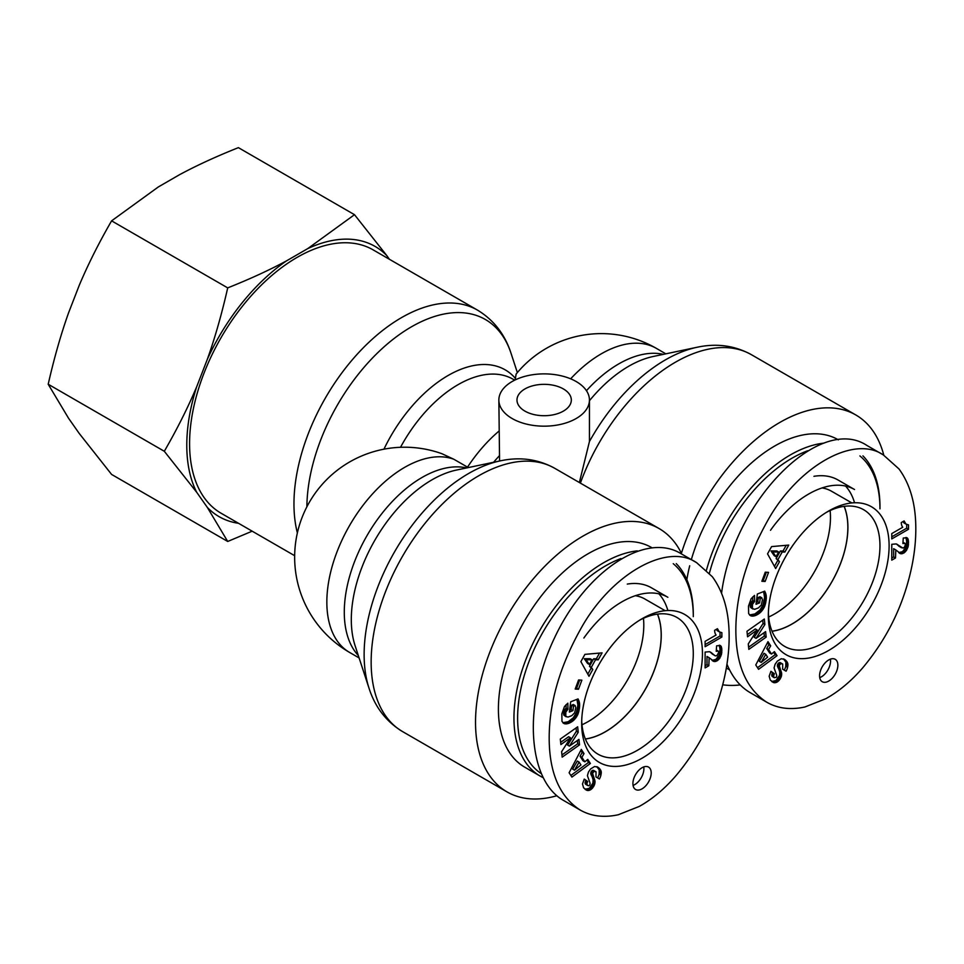 <?xml version="1.0" encoding="UTF-8"?>
<svg xmlns="http://www.w3.org/2000/svg" width="964" height="964" viewBox="0 0 964 964"><rect width="100%" height="100%" fill="white"/><g stroke="black" fill="none" stroke-linecap="round" stroke-linejoin="round"><path stroke-width="1.45" d="M585.353 738.954A78.807 45.501 120 0 0 661.184 635.168A78.807 45.501 120 0 0 657.436 614.128M581.991 724.771A78.807 45.501 120 0 0 643.795 625.13A78.807 45.501 120 0 0 643.47 618.298M637.349 550.866A126.814 73.216 120 0 0 513.957 718.06A126.814 73.216 120 0 0 540.226 776.104A126.814 73.216 120 0 0 542.828 777.502M693.297 614.514A126.814 73.216 120 0 0 676.27 563.639M540.912 773.405A124.223 71.722 -60 0 1 517.62 718.06A124.223 71.722 -60 0 1 620.961 558.554M673.246 563.699A124.223 71.722 -60 0 1 693.297 616.623M651.712 547.612L651.483 547.48A126.814 73.216 120 0 0 553.758 581.449A126.814 73.216 120 0 0 498.4 709.07A126.814 73.216 120 0 0 524.669 767.127L540.226 776.104M667.883 610.525A91.881 53.044 120 0 0 658.882 593.812M583.859 638.035A91.881 53.044 120 0 1 667.871 597.282L651.399 587.775A91.881 53.044 120 0 0 627.287 584.088M657.508 614.116A78.891 45.549 -60 0 1 661.244 635.131A78.891 45.549 -60 0 1 585.389 739.026M635.36 595.704A78.891 45.549 -60 0 1 644.88 599.006L665.184 610.706M581.666 723.337A85.41 49.309 120 0 0 642.072 758.198A85.41 49.309 120 0 0 702.455 653.568A85.41 49.309 120 0 0 642 618.768A85.41 49.309 120 0 0 581.666 723.277A85.41 49.309 120 0 0 581.666 723.337M560.879 744.57L560.313 739.063L577.653 726.808L578.219 732.315L569.423 746.112L578.954 739.388L579.509 744.883L562.169 757.138L561.614 751.691L570.483 737.785L560.879 744.57M579.677 705.877L577.761 714.71L573.243 720.686L569.146 723.193L565.868 723.916L563.735 723.41L561.976 721.337L561.843 713.83L564.482 706.516L567.844 703.178L567.929 709.227L565.832 712.119L565.76 716.3L567.977 717.096L571.797 715.649L574.652 712.794L575.749 707.66L575.159 705.576L573.532 706.214L572.953 710.649L569.363 712.059L570.7 701.792L578.051 698.924L579.677 705.877L577.846 704.817L576.93 699.358M592.8 669.51L589.004 676.306L580.87 661.629L584.919 654.363L602.09 652.857L598.198 659.822L595.511 659.81L591.281 667.377L592.8 669.51L589.462 666.317L593.679 658.761L596.367 658.761L599.548 653.074M569.109 772.742L581.316 749.426L584.015 753.595L581.894 757.294L584.823 761.825L587.751 759.391L590.378 763.476L571.917 777.092L569.109 772.742M596.029 771.79L594.475 771.477A2.024 1.169 120 0 0 593.655 771.971A2.362 1.362 120 0 0 593.185 772.501A2.217 1.277 120 0 0 592.667 773.586L594.957 780.961L594.704 784.214L591.968 788.697L587.377 790.468L583.63 787.889L582.485 783.997L584.256 779.081L587.678 781.455L586.907 783.563L587.401 785.311L588.799 785.793L589.848 784.913L590.089 783.214L587.413 775.683L588.462 772.031L590.619 768.947L594.607 766.501L597.981 767.236L601.03 770.935L600.946 775.092A9.532 5.507 -60 0 1 599.415 778.972L595.981 776.936L596.029 771.79L593.559 770.381L595.391 771.441M709.167 657.725L708.829 665.75L705.106 667.907L705.106 652.074L709.576 651.688L715.312 655.869L716.903 655.713L718.722 652.399L718.18 651.062L716.228 651.315L716.614 645.808L720.409 645.531L721.759 648.447L721.699 653.243L718.686 659.617L714.191 661.533L709.167 657.725M714.625 630.323L717.445 628.697L719.264 631.83L721.867 632.661L721.867 637.035L705.106 646.711L705.106 641.361L716.083 635.023A12.966 7.483 -60 0 1 714.625 630.323M581.87 680.15L578.484 689.236L575.195 689.043L578.581 679.957L581.87 680.15M651.206 772.995A12.942 7.471 -60 0 1 645.555 786.021A12.942 7.471 -60 0 1 635.589 789.492A12.942 7.471 -60 0 1 635.589 774.55A12.942 7.471 -60 0 1 648.531 767.079A12.942 7.471 -60 0 1 651.206 772.995M696.827 562.795L680.355 553.288C644.518 531.971 585.51 571.664 554.505 637.927C522.982 703.889 527.188 780.069 563.494 800.409L579.81 809.82C590.908 816.267 603.729 817.906 618.298 814.749L639.168 806.47C652.303 799.18 664.654 788.829 676.222 775.405C696.936 750.595 711.709 722.988 720.566 692.586C726.47 672.39 729.326 653.206 729.133 635.047C728.929 611.236 723.325 591.8 712.336 576.725L696.743 562.771C666.907 541.961 610.079 574.689 580.063 630.107C559.542 667.269 549.251 703.19 549.179 737.87C549.227 772.345 559.445 796.336 579.81 809.82M639.674 620.165A78.928 45.573 -60 0 1 676.921 617.466A78.928 45.573 -60 0 1 676.945 708.612A78.928 45.573 -60 0 1 597.993 754.173A78.928 45.573 -60 0 1 581.714 720.554M560.65 742.376L568.652 736.725L570.483 737.785M561.94 754.945L577.689 743.822L577.34 740.521M579.509 744.883L577.689 743.822M569.423 746.112L567.591 745.064L576.4 731.254L576.05 727.941M578.219 732.315L576.4 731.254M579.605 706.901L577.773 705.841L577.846 704.817M579.677 704.925L577.846 703.877M579.653 704.057L577.822 703.009M579.557 703.262L577.725 702.214M579.46 702.696L577.629 701.635M579.292 701.973L577.46 700.912M579.075 701.226L577.243 700.177M578.786 700.479L576.954 699.418M578.448 699.707L577.472 699.141M569.604 710.191L571.122 709.6L571.7 705.154L573.327 704.515L575.159 705.576M572.953 710.649L571.122 709.6M573.532 706.214L571.7 705.154M566.193 716.782L563.928 715.24L563.542 713.721L564.434 710.094L566.097 708.179L566.049 704.684M565.76 716.3L563.928 715.24M565.482 715.625L563.651 714.565M565.374 714.782L563.542 713.721M565.434 713.77L563.603 712.721M565.531 713.167L563.699 712.119M565.832 712.119L564 711.058M566.266 711.143L564.434 710.094M566.446 710.83L564.615 709.781M567.121 709.974L565.29 708.914M567.929 709.227L566.097 708.179M564.35 723.675L563.121 722.964M564.543 723.747L563.012 722.855M562.868 722.711L568.182 721.747L573.315 717.758L576.315 712.733L577.773 705.841M565.181 723.868L563.35 722.807M565.868 723.916L564.048 722.855M566.603 723.868L564.771 722.807M567.386 723.735L565.555 722.675M568.206 723.518L566.374 722.458M569.073 723.217L567.242 722.156M569.146 723.193L567.314 722.132M570.013 722.795L568.182 721.747M570.857 722.361L569.037 721.301M571.676 721.867L569.845 720.819M572.471 721.313L570.64 720.253M573.243 720.686L571.423 719.638M574.002 720.012L572.17 718.951M574.375 719.65L572.544 718.59M575.147 718.819L573.315 717.758M575.845 717.951L574.014 716.903M576.484 717.047L574.652 715.987M577.075 716.083L575.243 715.023M577.593 715.071L575.761 714.011M577.761 714.71L575.93 713.661M578.147 713.794L576.315 712.733M578.496 712.806L576.665 711.757M578.798 711.794L576.966 710.733M579.063 710.709L577.231 709.661M579.28 709.588L577.448 708.528M579.448 708.419L577.617 707.359M579.509 707.986L577.677 706.925M592.004 659.774L590.173 658.725L584.304 658.713L587.534 663.449L589.366 664.509L592.004 659.774L586.136 659.774L584.304 658.713M586.136 659.774L589.366 664.509M587.799 674.137L590.968 668.45M591.281 667.377L589.462 666.317M595.511 659.81L593.679 658.761M598.198 659.822L596.367 658.761M579.123 762.114L577.291 761.054L572.676 769.115L574.508 770.176L580.943 764.946L579.123 762.114L574.508 770.176M570.857 775.454L588.558 762.416L587.004 760.018M590.378 763.476L588.558 762.416M584.823 761.825L582.991 760.765L580.063 756.234L582.184 752.535L580.81 750.402M581.894 757.294L580.063 756.234M584.015 753.595L582.184 752.535M600.946 775.092L599.114 774.032L599.198 769.875L596.788 766.645M597.596 777.9A9.532 5.507 120 0 0 599.114 774.032M601.162 774.092L599.331 773.032M601.295 773.104L599.463 772.044M601.307 772.297L599.475 771.236M601.211 771.61L599.379 770.561M601.03 770.935L599.198 769.875M600.765 770.272L598.933 769.212M600.391 769.634L598.56 768.585M599.933 769.007L598.102 767.947M599.391 768.392L597.559 767.332M598.74 767.802L596.909 766.741M598.596 767.681L596.837 766.657M587.594 785.503L585.184 783.611L585.859 780.394L584.172 779.237M587.401 785.311L585.57 784.25M587.004 784.672L585.184 783.611M586.883 783.925L585.052 782.864M586.907 783.563L585.076 782.515M587.16 782.587L585.329 781.539M587.678 781.455L585.859 780.394M586.787 790.311L585.136 789.359M585.015 789.263L589.329 788.311L592.872 783.154L593.125 779.9L590.836 772.526A2.217 1.277 -60 0 1 591.354 771.441A2.362 1.362 -60 0 1 591.824 770.911A2.024 1.169 -60 0 1 592.643 770.417L593.559 770.381M587.377 790.468L585.558 789.42M587.968 790.528L586.136 789.468M588.558 790.504L586.727 789.444M589.353 790.335L587.522 789.275M590.137 790.022L588.305 788.974M590.884 789.576L589.064 788.516M591.161 789.371L589.329 788.311M591.968 788.697L590.137 787.636M592.703 787.901L590.872 786.841M593.378 786.998L591.547 785.937M593.848 786.226L592.017 785.166M594.342 785.214L592.511 784.154M594.704 784.214L592.872 783.154M594.933 783.214L593.101 782.166M595.029 782.226L593.197 781.165M595.029 781.671L593.197 780.623M594.957 780.961L593.125 779.9M594.812 780.213L592.981 779.153M594.595 779.454L592.764 778.394M594.306 778.659L592.474 777.599M593.932 777.852L592.101 776.803M593.185 776.466L591.354 775.405M592.812 775.634L590.98 774.574M592.595 774.948L590.775 773.887M592.535 774.369L590.715 773.309M592.667 773.586L590.836 772.526M593.185 772.501L591.354 771.441M593.655 771.971L591.824 770.911M594.475 771.477L592.643 770.417M594.728 771.405L592.896 770.344M708.829 657.52L707.01 656.46L707.01 664.702L705.106 665.799M713.517 661.34L712.685 660.858M712.047 660.388L715.854 659.412L718.963 655.436L720.036 649.387L719.264 645.205M714.191 661.533L712.36 660.473M715.059 661.557L713.227 660.509M716.035 661.352L714.204 660.292M717.071 660.87L715.24 659.81M717.686 660.473L715.854 659.412M718.686 659.617L716.855 658.557M719.626 658.533L717.794 657.472M720.108 657.785L718.276 656.737M720.795 656.484L718.963 655.436M721.301 655.122L719.481 654.062M721.482 654.448L719.65 653.387M721.699 653.243L719.867 652.194M721.819 651.929L719.988 650.881M721.867 650.447L720.036 649.387M721.843 649.736L720.012 648.688M721.759 648.447L719.939 647.386M721.566 647.41L719.734 646.35M721.289 646.603L719.457 645.543M721.024 646.145L719.397 645.205M717.433 650.965L716.3 650.314M716.324 650.001L718.18 651.062M714.746 655.556L709.6 651.7M714.023 655.026L712.191 653.978M712.504 653.604L710.673 652.544M711.697 652.953L709.866 651.893M710.962 652.411L710.239 652.001M708.829 665.75L707.01 664.702M705.106 644.591L720.036 635.975L720.036 632.312M721.867 637.035L720.036 635.975M719.975 632.3L716.336 629.335M719.264 631.83L717.433 630.769M718.807 631.396L716.975 630.336M718.313 630.673L716.481 629.613M717.855 629.781L716.71 629.118M578.484 689.236L576.653 688.176L579.689 680.03M575.544 688.115L576.653 688.176M633.059 785.407A12.942 7.471 120 0 0 643.892 768.778A12.942 7.471 120 0 0 643.735 766.922M772.019 631.191A78.807 45.501 120 0 0 847.85 527.404A78.807 45.501 120 0 0 844.09 506.353M768.657 617.008A78.807 45.501 120 0 0 830.462 517.367A78.807 45.501 120 0 0 830.125 510.534M726.338 668.016A126.814 73.216 120 0 0 726.88 668.341A126.814 73.216 120 0 0 729.495 669.727M879.963 506.739A126.814 73.216 120 0 0 862.937 455.864M824.015 443.103A126.814 73.216 120 0 0 706.467 570.122M709.408 573.17A124.223 71.722 -60 0 1 807.627 450.778M859.912 455.924A124.223 71.722 -60 0 1 879.963 508.859M727.579 665.642A124.223 71.722 -60 0 1 726.82 665.112M838.367 439.837L838.138 439.704A126.814 73.216 120 0 0 691.345 559.626M689.706 565.76A126.814 73.216 120 0 0 686.85 579.689M854.55 502.762A91.881 53.044 120 0 0 845.549 486.049M770.525 530.272A91.881 53.044 120 0 1 854.526 489.519L838.053 480A91.881 53.044 120 0 0 813.953 476.312M844.163 506.341A78.891 45.549 -60 0 1 847.91 527.368A78.891 45.549 -60 0 1 772.056 631.263M822.027 487.929A78.891 45.549 -60 0 1 831.546 491.242L851.851 502.931M768.332 615.574A85.41 49.309 120 0 0 828.739 650.423A85.41 49.309 120 0 0 889.109 545.793A85.41 49.309 120 0 0 828.666 511.004A85.41 49.309 120 0 0 768.332 615.502A85.41 49.309 120 0 0 768.332 615.574M747.546 636.794L746.98 631.287L764.319 619.033L764.886 624.539L756.089 638.349L765.609 631.613L766.175 637.12L748.835 649.375L748.269 643.916L757.138 630.022L747.546 636.794M766.344 598.102L764.416 606.946L759.909 612.923L755.812 615.418L752.535 616.141L750.402 615.635L748.642 613.562L748.51 606.055L751.137 598.74L754.511 595.415L754.595 601.464L752.486 604.344L752.426 608.525L754.643 609.332L758.463 607.874L761.307 605.031L762.416 599.885L761.825 597.813L760.198 598.439L759.62 602.886L756.029 604.283L757.355 594.017L764.705 591.149L766.344 598.102L764.512 597.041L763.584 591.595M779.454 561.735L775.659 568.543L767.537 553.854L771.586 546.6L788.757 545.082L784.865 552.047L782.178 552.047L777.948 559.614L779.454 561.735L776.116 558.554L780.346 550.986L783.033 550.998L786.202 545.311M755.776 664.967L767.983 641.65L770.682 645.82L768.561 649.519L771.477 654.05L774.417 651.628L777.044 655.701L758.584 669.317L755.776 664.967M782.684 664.015L781.141 663.702A2.024 1.169 120 0 0 780.322 664.196A2.362 1.362 120 0 0 779.852 664.738A2.217 1.277 120 0 0 779.322 665.811L781.623 673.185L781.37 676.451L778.635 680.921L774.044 682.705L770.296 680.114L769.151 676.222L770.911 671.318L774.345 673.679L773.538 676.15L774.249 677.74L776.514 677.138L776.755 675.439L774.08 667.907L775.116 664.268L777.285 661.171L781.262 658.725L784.648 659.46L787.696 663.16L787.6 667.317A9.532 5.507 -60 0 1 786.082 671.209L782.648 669.173L782.684 664.015L780.225 662.605L782.045 663.666M895.821 549.95L895.496 557.987L891.772 560.144L891.772 544.311L896.231 543.913L903.075 548.154L904.545 547.034L905.389 544.624L904.847 543.298L902.894 543.551L903.268 538.045L907.064 537.755L908.425 540.671L908.365 545.479L905.353 551.842L900.846 553.758L895.821 549.95M901.28 522.56L904.111 520.934L905.919 524.054L908.522 524.898L908.522 529.26L891.772 538.936L891.772 533.586L902.75 527.248A12.966 7.483 -60 0 1 901.28 522.56M768.537 572.375L765.139 581.461L761.861 581.28L765.247 572.194L768.537 572.375M837.873 665.232A12.942 7.471 -60 0 1 832.221 678.246A12.942 7.471 -60 0 1 822.256 681.717A12.942 7.471 -60 0 1 822.256 666.775A12.942 7.471 -60 0 1 835.198 659.304A12.942 7.471 -60 0 1 837.873 665.232M883.494 455.032L867.022 445.525C819.677 413.845 733.411 501.413 721.566 593.185M726.964 664.184C732.387 677.27 740.123 686.754 750.161 692.634L766.476 702.057C777.574 708.504 790.396 710.143 804.964 706.974L825.835 698.695C838.957 691.405 851.308 681.054 862.888 667.642C883.59 642.819 898.376 615.213 907.232 584.823C913.137 564.615 915.993 545.443 915.8 527.284C915.595 503.473 909.992 484.024 898.99 468.95L883.41 454.996C853.562 434.198 796.746 466.913 766.729 522.331C746.208 559.494 735.906 595.415 735.845 630.095C735.894 664.582 746.1 688.561 766.476 702.057M826.341 512.402A78.928 45.573 -60 0 1 863.587 509.691A78.928 45.573 -60 0 1 863.611 600.849A78.928 45.573 -60 0 1 784.66 646.398A78.928 45.573 -60 0 1 768.38 612.791M747.317 634.613L755.306 628.962L757.138 630.022M748.606 647.181L764.344 636.059L764.006 632.746M766.175 637.12L764.344 636.059M756.089 638.349L754.258 637.288L763.054 623.491L762.717 620.165M764.886 624.539L763.054 623.491M766.272 599.126L764.44 598.066L764.512 597.041M766.344 597.162L764.512 596.101M766.308 596.294L764.476 595.234M766.223 595.499L764.392 594.439M766.127 594.921L764.295 593.86M765.958 594.21L764.127 593.149M765.729 593.463L763.898 592.402M765.44 592.703L763.609 591.655M765.115 591.932L764.139 591.378M756.27 602.416L757.788 601.825L758.367 597.391L759.994 596.752L761.825 597.813M759.62 602.886L757.788 601.825M760.198 598.439L758.367 597.391M752.848 609.007L750.595 607.465L750.209 605.958L751.101 602.319L752.764 600.403L752.715 596.921M752.426 608.525L750.595 607.465M752.149 607.85L750.317 606.79M752.041 607.019L750.209 605.958M752.089 606.007L750.269 604.946M752.185 605.404L750.366 604.344M752.486 604.344L750.667 603.283M752.92 603.38L751.101 602.319M753.113 603.066L751.281 602.006M753.788 602.199L751.956 601.15M754.595 601.464L752.764 600.403M751.016 615.9L749.787 615.189M751.209 615.972L749.679 615.092M749.534 614.948L754.848 613.972L759.969 609.995L762.982 604.97L764.44 598.066M751.848 616.092L750.016 615.044M752.535 616.141L750.703 615.08M753.27 616.092L751.438 615.044M754.053 615.96L752.221 614.899M754.86 615.755L753.041 614.695M755.74 615.442L753.908 614.393M755.812 615.418L753.981 614.357M756.68 615.032L754.848 613.972M757.523 614.586L755.692 613.538M758.343 614.104L756.511 613.044M759.138 613.538L757.306 612.477M759.909 612.923L758.078 611.863M760.668 612.236L758.837 611.188M761.042 611.875L759.21 610.827M761.801 611.056L759.969 609.995M762.5 610.188L760.68 609.128M763.151 609.272L761.319 608.212M763.729 608.308L761.897 607.248M764.259 607.296L762.428 606.236M764.416 606.946L762.596 605.886M764.814 606.019L762.982 604.97M765.163 605.043L763.331 603.982M765.452 604.018L763.621 602.97M765.717 602.946L763.886 601.885M765.946 601.825L764.115 600.765M766.115 600.644L764.283 599.584M766.175 600.211L764.344 599.162M778.671 552.011L776.839 550.95L770.971 550.95L774.2 555.686L776.032 556.734L778.671 552.011L772.791 551.998L770.971 550.95M772.791 551.998L776.032 556.734M774.454 566.362L777.623 560.687M777.948 559.614L776.116 558.554M782.178 552.047L780.346 550.986M784.865 552.047L783.033 550.998M765.778 654.339L763.958 653.291L759.343 661.352L761.174 662.401L767.609 657.171L765.778 654.339L761.174 662.401M757.523 667.691L775.213 654.64L773.67 652.242M777.044 655.701L775.213 654.64M771.477 654.05L769.658 653.002L766.729 648.471L768.85 644.771L767.465 642.639M768.561 649.519L766.729 648.471M770.682 645.82L768.85 644.771M787.6 667.317L785.781 666.269L785.865 662.111L783.455 658.87M784.262 670.125A9.532 5.507 120 0 0 785.781 666.269M787.829 666.317L785.997 665.256M787.962 665.341L786.13 664.28M787.962 664.533L786.13 663.473M787.865 663.847L786.046 662.786M787.696 663.16L785.865 662.111M787.419 662.497L785.6 661.449M787.058 661.87L785.226 660.81M786.6 661.232L784.768 660.183M786.046 660.617L784.214 659.557M785.407 660.027L783.575 658.978M785.262 659.906L783.503 658.894M774.249 677.74L771.839 675.848L772.513 672.619L770.839 671.462M774.068 677.535L772.236 676.475M773.67 676.909L771.839 675.848M773.538 676.15L771.718 675.089M773.574 675.8L771.742 674.74M773.827 674.824L771.995 673.764M774.345 673.679L772.513 672.619M773.453 682.536L771.803 681.584M771.682 681.5L775.996 680.548L779.539 675.39L779.792 672.125L777.502 664.762A2.217 1.277 -60 0 1 778.02 663.678A2.362 1.362 -60 0 1 778.49 663.148A2.024 1.169 -60 0 1 779.31 662.642L780.225 662.605M774.044 682.705L772.212 681.644M774.622 682.753L772.791 681.705M775.225 682.729L773.393 681.681M776.02 682.56L774.188 681.512M776.803 682.259L774.972 681.199M777.55 681.801L775.719 680.753M777.828 681.608L775.996 680.548M778.635 680.921L776.803 679.873M779.37 680.126L777.538 679.078M780.033 679.222L778.201 678.174M780.503 678.451L778.683 677.403M781.009 677.439L779.177 676.379M781.37 676.451L779.539 675.39M781.599 675.451L779.768 674.39M781.696 674.451L779.864 673.402M781.696 673.908L779.864 672.848M781.623 673.185L779.792 672.125M781.479 672.438L779.647 671.378M781.25 671.679L779.418 670.619M780.973 670.884L779.141 669.835M780.599 670.088L778.767 669.028M779.852 668.691L778.02 667.642M779.478 667.871L777.647 666.811M779.261 667.172L777.43 666.124M779.201 666.594L777.37 665.546M779.322 665.811L777.502 664.762M779.852 664.738L778.02 663.678M780.322 664.196L778.49 663.148M781.141 663.702L779.31 662.642M781.382 663.63L779.551 662.569M895.496 549.745L893.664 548.697L893.664 556.927L891.772 558.023M900.183 553.565L899.352 553.083M898.713 552.613L902.521 551.649L905.63 547.66L906.69 541.623L905.931 537.442M900.846 553.758L899.014 552.709M901.714 553.794L899.882 552.734M902.702 553.589L900.87 552.529M903.726 553.107L901.906 552.047M904.353 552.709L902.521 551.649M905.353 551.842L903.521 550.793M906.281 550.757L904.449 549.697M906.775 550.022L904.943 548.962M907.461 548.721L905.63 547.66M907.968 547.347L906.136 546.287M908.148 546.672L906.317 545.624M908.365 545.479L906.534 544.419M908.474 544.166L906.642 543.106M908.522 542.684L906.69 541.623M908.51 541.973L906.678 540.912M908.425 540.671L906.594 539.623M908.233 539.635L906.401 538.575M907.955 538.828L906.124 537.779M907.69 538.382L906.064 537.442M904.087 543.202L902.967 542.551M902.991 542.238L904.847 543.298M901.412 547.793L896.267 543.937M900.689 547.263L898.858 546.202M899.159 545.841L897.339 544.781M898.364 545.178L896.532 544.13M897.629 544.648L896.906 544.226M895.496 557.987L893.664 556.927M891.772 536.827L906.69 528.2L906.69 524.549M908.522 529.26L906.69 528.2M906.642 524.524L903.003 521.572M905.919 524.054L904.099 522.994M905.461 523.621L903.63 522.56M904.979 522.898L903.148 521.849M904.521 522.018L903.376 521.355M765.139 581.461L763.307 580.412L766.356 572.255M762.211 580.34L763.307 580.412M819.725 677.644A12.942 7.471 120 0 0 830.546 661.003A12.942 7.471 120 0 0 830.402 659.159M524.934 411.122A27.173 15.689 180 0 1 516.981 400.024A27.173 15.689 180 0 1 544.154 384.335A27.173 15.689 180 0 1 571.327 400.024A27.173 15.689 180 0 1 554.553 414.52A27.173 15.689 180 0 1 524.934 411.122M589.438 400.024A45.296 26.149 0 0 0 559.361 375.394A45.296 26.149 0 0 0 498.858 400.024A45.296 26.149 0 0 0 512.125 418.521A45.296 26.149 0 0 0 561.482 424.184A45.296 26.149 0 0 0 589.438 400.024L589.438 441.536L579.364 482.518M570.64 378.816A109.992 63.504 -60 0 1 656.339 348.353A109.992 109.992 0 0 0 516.126 374.068L515.15 379.949M359.102 657.93L349.619 652.447A109.992 109.992 0 0 1 441.97 453.743L453.791 459.226L468.287 467.588M294.635 555.686L221.069 513.222A152.047 87.784 -60 0 1 189.583 443.609A152.047 87.784 -60 0 1 255.954 290.598A152.047 87.784 -60 0 1 373.116 249.869L477.493 310.119A152.047 87.784 120 0 0 360.331 350.86A152.047 87.784 120 0 0 293.96 503.871A152.047 87.784 120 0 0 297.346 532.839M498.858 400.024L499.569 461.009M556.855 795.734A152.047 87.784 -60 0 1 507.016 791.89A152.047 87.784 -60 0 1 507.016 616.321A152.047 87.784 -60 0 1 659.063 528.537A152.047 87.784 -60 0 1 681.403 553.3A152.047 87.784 120 0 1 855.791 414.954A152.047 87.784 120 0 1 883.807 455.225M722.723 684.789A152.047 87.784 120 0 0 740.219 684.91M354.499 214.695L386.853 255.665A156.011 90.074 120 0 0 307.757 248.604L354.499 214.695L238.385 147.649C216.237 156.481 196.668 165.471 179.653 174.641L158.337 186.944L111.595 220.852C98.81 242.988 88.025 264.485 79.229 285.356L68.577 312.818C60.913 334.339 54.129 358.15 48.2 384.238L68.577 418.292L79.229 433.463L111.595 474.433L227.709 541.467L207.332 507.413A156.011 90.074 120 0 0 238.542 523.307M207.332 359.307C214.996 337.786 221.78 313.987 227.709 287.887C249.845 279.066 269.426 270.077 286.441 260.907A156.011 90.074 120 0 0 207.332 359.307L196.68 386.781A156.011 90.074 120 0 0 196.68 492.255L164.314 451.285C177.099 429.149 187.884 407.652 196.68 386.781M252.182 531.176L227.709 541.467M386.853 255.665L389.384 259.256M286.441 260.907L307.757 248.604M207.332 507.413L196.68 492.255M164.314 451.285L48.2 384.238M227.709 287.887L111.595 220.852M601.295 773.008L599.463 771.959M593.487 777.02L591.667 775.972M713.167 654.243L711.348 653.182M787.962 665.244L786.13 664.184M780.153 669.257L778.322 668.197M899.834 546.468L898.002 545.407M663.353 354.354A109.992 63.504 120 0 0 586.449 390.685M589.438 400.735A114.174 65.914 -60 0 1 653.231 356.487L697.093 347.257A147.866 85.374 120 0 0 589.438 441.536M369.043 688.296L355.101 645.699A114.174 65.914 -60 0 1 374.948 540.069A114.174 65.914 -60 0 1 456.49 470.058L500.364 460.84A147.866 85.374 120 0 0 394.758 551.504A147.866 85.374 120 0 0 369.043 688.296C375.189 707.347 386.383 721.783 402.639 731.628A152.047 87.784 -60 0 1 402.639 556.059A152.047 87.784 -60 0 1 554.686 468.275C538.045 459.117 519.933 456.635 500.364 460.84M400.53 447.272A109.992 63.504 -60 0 1 513.065 379.226L514.704 380.165M514.969 377.888A114.174 65.914 120 0 0 383.949 449.164M498.858 431.209A109.992 63.504 120 0 0 467.516 467.154M349.619 652.447A109.992 63.504 -60 0 1 346.919 530.284A109.992 63.504 -60 0 1 453.791 459.226M306.889 506.703A147.866 85.374 -60 0 1 395.939 337.111A147.866 85.374 -60 0 1 511.089 353.451C504.943 334.4 493.749 319.964 477.493 310.119M466.624 467.938A109.992 63.504 120 0 0 367.067 535.514A109.992 63.504 120 0 0 358.319 655.532M493.616 462.262A97.051 56.033 -60 0 1 499.569 455.586M580.388 483.109A152.047 87.784 -60 0 1 751.414 354.692C734.773 345.534 716.662 343.051 697.093 347.257M517.355 372.586L511.089 353.451M659.063 528.537L554.686 468.275M507.016 791.89L402.639 731.628M656.339 348.353L665.823 353.836M751.414 354.692L855.791 414.954"/></g></svg>
